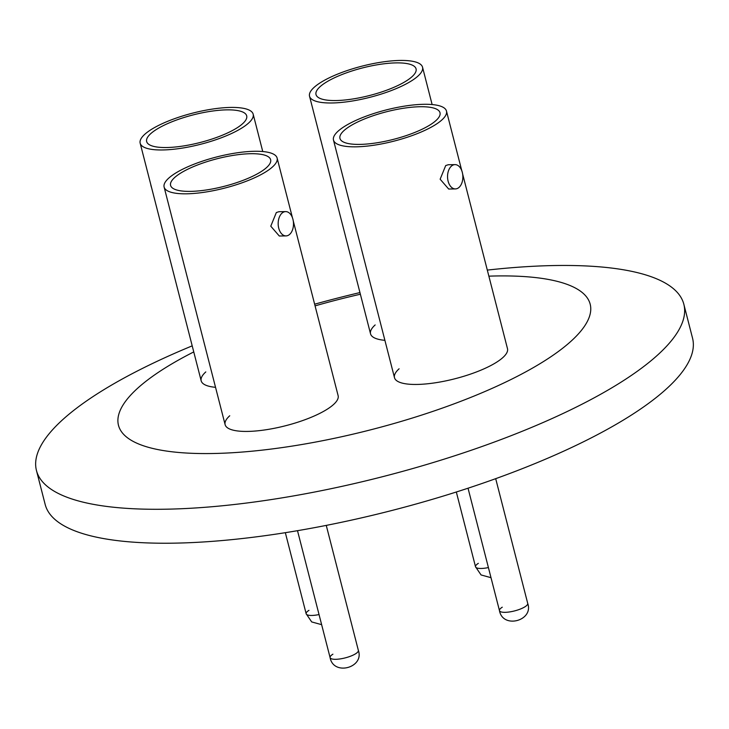 <?xml version="1.0" encoding="UTF-8"?>
<svg xmlns="http://www.w3.org/2000/svg" width="729" height="729" viewBox="0 0 729 729"><rect width="100%" height="100%" fill="white"/><g stroke="black" fill="none" stroke-linecap="round" stroke-linejoin="round"><path stroke-width="1.09" d="M293.277 221.005L338.119 395.647A58.329 16.074 165.6 0 1 326.884 409.425A58.329 16.074 165.6 0 1 265.575 429.818A58.329 16.074 165.6 0 1 225.124 424.661A58.329 16.074 165.6 0 1 229.735 415.767M462.642 174.021L507.484 348.672A58.329 16.074 165.6 0 1 496.249 362.441A58.329 16.074 165.6 0 1 434.94 382.843A58.329 16.074 165.6 0 1 394.489 377.686A58.329 16.074 165.6 0 1 399.1 368.783M488.867 276.154A243.486 67.095 165.6 0 1 543.26 361.684A243.486 67.095 165.6 0 1 212.203 453.52A243.486 67.095 165.6 0 1 165.401 367.799A243.486 67.095 165.6 0 1 193.759 351.925M487.309 270.094A334.192 92.1 165.6 0 1 683.838 304.257A334.192 92.1 165.6 0 1 619.459 383.172A334.192 92.1 165.6 0 1 268.236 500.03A334.192 92.1 165.6 0 1 36.45 470.478A334.192 92.1 165.6 0 1 100.83 391.573A334.192 92.1 165.6 0 1 192.201 345.856M683.838 304.257L692.55 338.201A334.192 92.1 165.6 0 1 628.17 417.116A334.192 92.1 165.6 0 1 276.947 533.974A334.192 92.1 165.6 0 1 45.162 504.422L36.45 470.478M314.636 304.203A334.192 92.1 165.6 0 1 359.953 292.566M215.529 387.318A58.329 16.074 165.6 0 1 201.177 380.811A58.329 16.074 165.6 0 1 205.797 371.918M384.894 340.334A58.329 16.074 165.6 0 1 370.542 333.836A58.329 16.074 165.6 0 1 375.162 324.934M315.065 305.87A243.486 67.095 165.6 0 1 360.381 294.234M430.055 124.914A51.65 14.234 -14.4 0 0 440.006 112.722A51.65 14.234 -14.4 0 0 404.185 108.156A51.65 14.234 -14.4 0 0 349.902 126.217A51.65 14.234 -14.4 0 0 339.951 138.41A51.65 14.234 -14.4 0 0 375.772 142.975A51.65 14.234 -14.4 0 0 430.055 124.914M344.042 181.202A12.156 7.664 89.1 0 0 344.881 184.473M458.113 188.091A12.156 7.664 -90.9 0 1 455.397 188.92A12.156 7.664 -90.9 0 1 447.706 179.088A12.156 7.664 -90.9 0 1 452.299 165.456A12.156 7.664 -90.9 0 1 455.005 164.626A12.156 7.664 -90.9 0 1 462.705 174.459A12.156 7.664 -90.9 0 1 458.113 188.091M455.005 164.626L448.28 164.736L445.701 165.565L440.143 179.206L448.672 189.03L455.397 188.92M344.717 126.299A58.329 16.074 -14.4 0 0 333.481 140.068A58.329 16.074 -14.4 0 0 373.931 145.226A58.329 16.074 -14.4 0 0 435.24 124.832A58.329 16.074 -14.4 0 0 446.476 111.054A58.329 16.074 -14.4 0 0 406.017 105.896A58.329 16.074 -14.4 0 0 344.717 126.299M502.272 607.193A14.58 4.019 -14.4 0 0 499.465 610.638A14.58 4.019 -14.4 0 0 509.58 611.932A14.58 4.019 -14.4 0 0 524.907 606.829A14.58 4.019 -14.4 0 0 527.714 603.384C533.938 620.689 502.828 629.282 499.465 610.638A14.58 4.019 -14.4 0 0 509.58 611.932A14.58 4.019 -14.4 0 0 524.907 606.829A14.58 4.019 -14.4 0 0 527.714 603.384L495.693 478.671M406.108 81.065A51.65 14.234 -14.4 0 0 416.059 68.872A51.65 14.234 -14.4 0 0 380.237 64.307A51.65 14.234 -14.4 0 0 325.963 82.359A51.65 14.234 -14.4 0 0 316.012 94.56A51.65 14.234 -14.4 0 0 351.834 99.126A51.65 14.234 -14.4 0 0 406.108 81.065M320.095 137.353A12.156 7.664 89.1 0 0 320.933 140.624M320.778 82.45A58.329 16.074 -14.4 0 0 309.533 96.219A58.329 16.074 -14.4 0 0 349.993 101.377A58.329 16.074 -14.4 0 0 411.302 80.983A58.329 16.074 -14.4 0 0 422.538 67.205A58.329 16.074 -14.4 0 0 382.078 62.047A58.329 16.074 -14.4 0 0 320.778 82.45M478.333 563.344A14.58 4.019 -14.4 0 0 475.527 566.788A14.58 4.019 -14.4 0 0 488.412 567.572A14.58 4.019 -14.4 0 1 475.527 566.788L456.327 492.002M236.743 128.049A51.65 14.234 -14.4 0 0 246.694 115.847A51.65 14.234 -14.4 0 0 210.872 111.282A51.65 14.234 -14.4 0 0 156.598 129.343A51.65 14.234 -14.4 0 0 146.647 141.535A51.65 14.234 -14.4 0 0 182.469 146.11A51.65 14.234 -14.4 0 0 236.743 128.049M150.73 184.337A12.156 7.664 89.1 0 0 151.568 187.599M151.404 129.425A58.329 16.074 -14.4 0 0 140.168 143.203A58.329 16.074 -14.4 0 0 180.628 148.361A58.329 16.074 -14.4 0 0 241.928 127.958A58.329 16.074 -14.4 0 0 253.173 114.189A58.329 16.074 -14.4 0 0 212.713 109.031A58.329 16.074 -14.4 0 0 151.404 129.425M308.968 610.328A14.58 4.019 -14.4 0 0 306.162 613.772A14.58 4.019 -14.4 0 0 319.047 614.556A14.58 4.019 -14.4 0 1 306.162 613.772L285.34 532.68M260.69 171.898A51.65 14.234 -14.4 0 0 270.632 159.706A51.65 14.234 -14.4 0 0 234.811 155.131A51.65 14.234 -14.4 0 0 180.537 173.192A51.65 14.234 -14.4 0 0 170.586 185.394A51.65 14.234 -14.4 0 0 206.407 189.959A51.65 14.234 -14.4 0 0 260.69 171.898M174.668 228.186A12.156 7.664 89.1 0 0 175.516 231.448M288.739 235.066A12.156 7.664 -90.9 0 1 286.032 235.904A12.156 7.664 -90.9 0 1 278.332 226.072A12.156 7.664 -90.9 0 1 282.934 212.44A12.156 7.664 -90.9 0 1 285.64 211.601A12.156 7.664 -90.9 0 1 293.34 221.443A12.156 7.664 -90.9 0 1 288.739 235.066M285.64 211.601L278.915 211.711L276.327 212.549L270.778 226.19L279.307 236.014L286.032 235.904M175.352 173.274A58.329 16.074 -14.4 0 0 164.116 187.052A58.329 16.074 -14.4 0 0 204.567 192.21A58.329 16.074 -14.4 0 0 265.875 171.816A58.329 16.074 -14.4 0 0 277.111 158.038A58.329 16.074 -14.4 0 0 236.652 152.88A58.329 16.074 -14.4 0 0 175.352 173.274M332.907 654.177A14.58 4.019 -14.4 0 0 330.1 657.622A14.58 4.019 -14.4 0 0 340.215 658.907A14.58 4.019 -14.4 0 0 355.542 653.813A14.58 4.019 -14.4 0 0 358.349 650.368C364.564 667.664 333.463 676.266 330.1 657.622A14.58 4.019 -14.4 0 0 340.215 658.907A14.58 4.019 -14.4 0 0 355.542 653.813A14.58 4.019 -14.4 0 0 358.349 650.368L326.264 525.399M527.714 603.384C533.938 620.689 502.828 629.282 499.465 610.638L468.036 488.211M394.489 377.686L333.481 140.068M461.803 170.759L446.476 111.054M370.542 333.836L309.533 96.219M432.124 104.557L422.538 67.205M491.009 577.678L481.067 574.953L475.527 566.788L481.067 574.953L491.009 577.678M201.177 380.811L140.168 143.203M262.759 151.541L253.173 114.189M321.635 624.662L311.702 621.937L306.162 613.772L311.702 621.937L321.635 624.662M358.349 650.368C364.564 667.664 333.463 676.266 330.1 657.622L297.505 530.685M225.124 424.661L164.116 187.052M292.438 217.734L277.111 158.038"/></g></svg>
